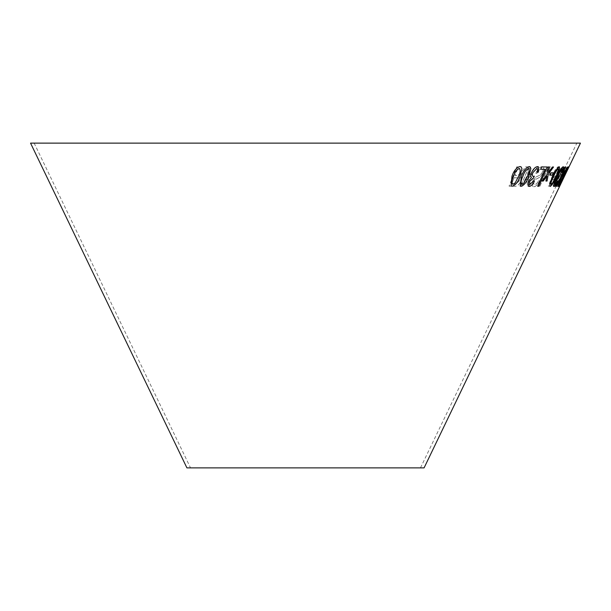 <?xml version="1.0" encoding="UTF-8"?>
<svg xmlns="http://www.w3.org/2000/svg" width="611" height="611" viewBox="0 0 611 611"><rect width="100%" height="100%" fill="white"/><g stroke="black" fill="none" stroke-linecap="round" stroke-linejoin="round"><path stroke-width="0.46" stroke-dasharray="3.06 2.29" d="M34.155 143.127L576.845 143.127L34.155 143.127L190.517 467.873L420.483 467.873L190.517 467.873M580.45 143.127L30.55 143.127M424.087 467.873L186.913 467.873M533.739 181.52L533.854 184.285L534.678 184.453C535.931 184.553 537.222 183.308 538.543 180.726L539.605 180.894C537.596 184.858 535.61 186.798 533.647 186.714L532.655 186.462L532.563 181.314L535.778 177.137L540.223 175.006L542.484 172.256L542.377 169.155L541.613 168.987C540.071 168.919 538.482 170.393 536.848 173.409L535.71 173.165C538.077 168.667 540.399 166.505 542.675 166.681L543.553 166.872L543.538 172.439L539.948 177.205L534.862 179.81L533.708 181.505L533.823 184.262L534.678 184.453C535.9 184.53 537.191 183.292 538.512 180.711L538.543 180.726M538.787 186.248L547.395 166.986L552.375 166.994L551.359 169.27L547.479 169.285L539.887 186.271L538.757 186.233L547.395 166.986M522.359 170.95L525.536 166.91L527.492 166.879L523.36 172.172L519.686 175.724L520.58 176.075L520.962 180.94C519.129 184.805 517.013 186.569 514.607 186.24L509.085 186.172L516.753 166.864L518.418 166.895L515.02 175.472L516.929 175.502L517.876 175.41L522.359 170.95L525.536 166.91M537.756 166.933L528.355 178.473L529.5 186.256L527.644 186.294L526.285 176.686L522.283 186.263L520.801 186.233L528.866 166.918L530.348 166.948L527.553 173.646L528.064 176.755L535.946 166.971L537.756 166.933L528.355 178.473M553.085 172.821L552 175.212L549.342 175.204L550.435 172.814L553.054 172.806L552 175.212M552.069 178.649L549.999 183.842L552.336 183.827L551.29 186.088L548.342 186.095L552.321 176.159L553.176 175.892L553.429 177.77C554.345 177.557 555.437 176.098 556.705 173.387C557.98 170.622 558.294 169.056 557.644 168.689L554.78 172.317L554.062 172.081C555.88 168.613 557.369 166.834 558.546 166.734L558.989 169.064L557.331 173.577C555.521 177.396 553.963 179.489 552.657 179.871L552.031 178.626L552.627 179.855C553.933 179.474 555.491 177.381 557.301 173.562L557.331 173.577M552.031 178.626L549.969 183.827L552.306 183.812L551.259 186.072L548.304 186.08L552.283 176.136L553.146 175.876L553.429 177.77C554.314 177.541 555.399 176.075 556.667 173.371C557.942 170.606 558.255 169.041 557.614 168.667L554.78 172.317M556.499 176.541L560.677 168.735L562.708 166.757C563.289 167.88 562.227 171.149 559.531 176.564C557.148 181.948 555.124 185.232 553.467 186.416L553.429 186.401C552.779 185.24 553.787 181.941 556.461 176.518L556.499 176.541C553.826 181.963 552.81 185.255 553.467 186.416L553.429 186.401C555.093 185.217 557.117 181.925 559.5 176.541L559.531 176.564M559.752 181.467C558.149 184.743 557.041 186.439 556.422 186.561L556.422 186.561C555.873 186.454 556.323 184.782 557.782 181.528L560.211 177.602L561.845 172.661C563.739 168.88 565.076 166.91 565.847 166.765L565.847 166.765C566.42 166.902 565.832 168.842 564.083 172.6L561.15 177.602L559.714 181.452C558.11 184.728 557.003 186.424 556.392 186.546C555.842 186.439 556.293 184.766 557.744 181.513L557.782 181.528M565.068 172.882L563.922 175.273L563.067 175.265L564.213 172.875L565.068 172.882L563.922 175.273M561.394 180.902L560.111 184.56L561.921 181.2L568.009 167.07L568.803 167.07L567.711 169.354L567.176 169.384L562.051 181.116L559.172 186.531L561.715 180.673M561.677 182.101L562.349 180.719M521 166.795L519.946 166.551M519.915 166.536C516.379 167.628 513.714 170.881 511.934 176.296L511.965 176.312M511.934 176.296L511.079 185.92M519.151 168.476C520.664 169.797 520.45 172.424 518.502 176.358L515.165 182.857L512.957 184.239L512.369 184.064M553.833 172.806L551.259 172.791M551.229 172.768L550.137 175.151M559.271 166.719C557.27 167.857 555.101 171.118 552.756 176.51L552.787 176.526M552.756 176.51C550.091 181.902 549.22 185.194 550.137 186.401M558.362 168.667C558.691 169.98 557.843 172.608 555.834 176.548L552.459 183.056L551 184.415M565.305 167.078L564.77 167.032M564.732 167.017L561.165 177.343M561.135 177.327L555.628 186.393M555.598 186.378L556.102 186.424M560.508 179.115L557.782 186.454M557.744 186.439L558.141 186.408M567.092 167.078L563.22 173.868M563.182 173.852L562.349 175.296M563.449 166.78L563.281 166.719C562.257 166.902 560.776 168.911 558.836 172.737L557.484 177.557L554.971 181.459C553.574 184.698 553.238 186.393 553.963 186.538M557.606 181.49L557.331 181.1M557.301 181.085L554.903 184.598M559.126 176.243L558.653 176.526M562.349 168.689C562.739 168.934 562.418 170.202 561.402 172.493L561.433 172.508M561.402 172.493L562.051 172.157M538.39 166.795L537.573 166.597C535.412 166.78 533.38 168.781 531.486 172.608C530.447 175.113 530.424 176.716 531.417 177.419L528.309 181.314L528.462 186.218M534.342 181.36L533.342 180.971M533.304 180.948L530.035 184.461M530.004 184.446L529.569 184.339M534.289 176.121L533.334 176.396M533.304 176.38L532.8 176.251M536.725 168.567C537.779 168.812 537.894 170.079 537.077 172.371L537.077 172.371M530.073 166.803L529.179 166.597M529.149 166.582C525.857 167.689 523.253 170.958 521.343 176.38L521.374 176.396M521.343 176.38L520.175 186.088M528.347 168.529C529.661 169.858 529.325 172.485 527.346 176.426L523.963 182.956L521.404 184.194M549.426 166.994L548.227 166.963M548.197 166.948L547.066 174.441M547.036 174.425L542.079 181.001M546.83 176.174L545.883 181.032M547.364 166.971L553.52 166.994M548.434 172.539L552.413 167.009M545.111 169.255L537.703 186.256M547.257 166.963L541.682 166.956M541.652 166.933L540.651 169.209M565.106 173.646L563.487 176.167M567.466 168.712L566.252 171.775M568.429 166.788L562.83 177.121M562.792 177.106L558.935 186.523M564.052 175.739L559.821 184.537M561.066 183.292L561.608 182.238M562.311 180.703L568.887 167.116M568.818 167.093L560.562 184.331M561.677 180.657L560.073 184.545L561.883 181.184L567.97 167.047L568.772 167.055L567.672 169.339L567.138 169.369L559.134 186.508L561.364 180.887M563.884 175.25L563.029 175.25L564.174 172.86L565.03 172.86M557.744 181.513L560.172 177.587L561.807 172.646C563.709 168.865 565.045 166.895 565.817 166.75C566.382 166.879 565.794 168.827 564.045 172.585L561.112 177.587L559.714 181.452M557.324 184.591L559.325 181.482L560.226 178.504L558.171 181.612L557.362 184.606L559.363 181.505L560.256 178.519L558.202 181.635L557.362 184.606M561.135 176.556L563.686 172.577L564.885 168.705L562.28 172.661L561.173 176.579L563.724 172.6L564.885 168.705L562.319 172.676L561.112 176.548M556.461 176.518L560.677 168.735M560.646 168.72L562.678 166.742C563.25 167.865 562.189 171.133 559.5 176.541M554.353 183.056L554.345 184.446C555.712 183.14 557.255 180.512 558.958 176.564C560.951 172.638 561.891 170.011 561.761 168.689C560.356 169.995 558.798 172.615 557.095 176.548L554.353 183.056L554.376 184.469C555.75 183.155 557.285 180.528 558.989 176.579C560.99 172.653 561.921 170.026 561.799 168.705C560.386 170.011 558.836 172.63 557.133 176.564L554.383 183.079M554.75 172.302L554.062 172.081M554.032 172.065C555.842 168.598 557.339 166.818 558.515 166.719L558.989 169.064M558.958 169.048L557.301 173.562M551.962 175.197L549.312 175.189L550.404 172.798L553.054 172.806M528.324 178.458L529.47 186.24L527.614 186.271L526.254 176.671L522.252 186.248L520.771 186.218L528.836 166.902L530.317 166.933L527.522 173.623L528.034 176.739L535.916 166.948L537.726 166.918M525.506 166.895L527.461 166.856L523.329 172.157L519.655 175.701L520.549 176.06L520.931 180.917C519.098 184.782 516.982 186.554 514.584 186.225L509.062 186.149L516.723 166.841L518.395 166.879L514.989 175.456L517.876 175.41L522.329 170.927M511.583 184.056L515.493 184.094L519.319 180.948L519.09 177.984L514.111 177.664L511.583 184.056L515.524 184.11L519.342 180.963L519.121 178L514.141 177.686L511.613 184.071M552.344 166.979L551.328 169.247L547.441 169.27L539.857 186.256L538.757 186.233M538.512 180.711L539.574 180.871C537.565 184.843 535.58 186.783 533.617 186.691L532.624 186.447L532.532 181.299L535.748 177.121L540.193 174.983L542.453 172.233L542.347 169.14L541.583 168.972C540.04 168.896 538.451 170.377 536.817 173.394L535.679 173.15C538.047 168.651 540.368 166.49 542.644 166.666L543.523 166.856L543.507 172.424L539.918 177.182L534.831 179.794L533.708 181.505M420.483 467.873L576.845 143.127"/><path stroke-width="0.92" d="M561.104 183.315L424.087 467.873L186.913 467.873L30.55 143.127L580.45 143.127L561.677 182.101M565.137 173.661L568.436 166.78L562.83 177.121L558.935 186.523L565.137 173.661M537.665 186.256L538.81 186.24L547.288 166.979L541.682 166.956L540.682 169.224L545.142 169.27L537.695 186.279L538.841 186.256L547.257 166.963M548.227 166.963L547.066 174.441L542.079 181.001L543.271 181.039L546.86 176.189L545.921 181.055L547.066 181.032L548.25 174.311L553.52 166.994L552.413 167.009L548.464 172.554L549.457 166.994L548.227 166.963M528.767 176.426L530.898 168.59L530.073 166.803L529.179 166.597C525.888 167.704 523.283 170.973 521.374 176.396L520.175 186.088L521.091 186.317C524.314 185.164 526.873 181.872 528.767 176.426L530.898 168.59M530.035 184.461L529.638 181.414L533.304 178.221L534.32 176.136L533.334 176.396C532.158 176.22 532.021 174.952 532.914 172.608L536.756 168.583C537.81 168.827 537.924 170.095 537.115 172.386L538.459 172.058L538.421 166.811L537.604 166.62C535.442 166.795 533.411 168.804 531.517 172.623C530.478 175.136 530.455 176.739 531.448 177.442L528.339 181.337L528.462 186.218L529.233 186.416C530.982 186.256 532.7 184.575 534.373 181.375L533.342 180.971L530.035 184.461L529.584 184.346M533.304 176.38C532.128 176.205 531.99 174.937 532.884 172.585L536.725 168.567L537.222 168.72M533.334 176.396L532.784 176.243M554.903 184.598L555.582 181.551L558.11 178.351L559.164 176.258L558.653 176.526C558.179 176.35 558.469 175.082 559.523 172.73L562.403 168.712C562.769 168.949 562.456 170.217 561.433 172.508L562.089 172.172C563.617 168.72 564.022 166.902 563.319 166.734C562.296 166.918 560.814 168.926 558.866 172.753L557.515 177.572L555.002 181.475C553.604 184.713 553.268 186.408 553.994 186.554C554.796 186.386 556.01 184.705 557.637 181.505L557.331 181.1L554.834 184.568M553.864 186.508L553.963 186.538C554.765 186.37 555.979 184.69 557.606 181.49L557.637 181.505M554.872 184.583L555.552 181.536L558.11 178.351M565.343 167.078L564.77 167.032L561.165 177.343L555.628 186.393L556.132 186.439L560.539 179.13L558.179 186.424L561.692 177.205L567.52 167.055L562.387 175.319L565.343 167.078L562.868 174.02M556.545 176.541L559.653 168.728L559.302 166.734C557.308 167.872 555.132 171.133 552.787 176.526C550.129 181.918 549.258 185.209 550.175 186.416C552.1 185.24 554.223 181.948 556.545 176.541L559.653 168.728M549.931 186.34L550.137 186.401C552.061 185.217 554.185 181.925 556.514 176.526M551.259 172.791L550.175 175.174L552.741 175.189L553.833 172.806L551.259 172.791M520.06 176.358L521.947 168.544L521.03 166.811L519.946 166.551C516.402 167.643 513.744 170.897 511.965 176.312L511.094 185.927L512.194 186.21C515.684 185.041 518.311 181.757 520.06 176.358L521.947 168.544M511.079 185.92L512.171 186.195C515.661 185.026 518.281 181.742 520.03 176.342M521.916 168.529L521.015 166.803M512.369 184.064L512.988 184.255C511.392 182.91 511.59 180.268 513.538 176.327C514.691 172.394 516.562 169.782 519.151 168.476L519.747 168.659M519.151 168.476L519.174 168.491C520.694 169.82 520.48 172.447 518.533 176.373L515.195 182.88L512.988 184.255C511.422 182.926 511.613 180.291 513.568 176.342C514.722 172.417 516.593 169.797 519.174 168.491L519.732 168.651M550.137 175.151L552.741 175.189M552.703 175.174L553.795 172.791M559.615 168.705L559.271 166.719M551 184.415L551.091 184.453C550.717 183.14 551.542 180.505 553.558 176.556C555.2 172.623 556.812 169.995 558.401 168.682L558.439 168.705M551.053 184.438C550.687 183.117 551.512 180.489 553.528 176.533C555.17 172.608 556.781 169.98 558.362 168.667L558.423 168.697M558.362 168.667L558.401 168.682C558.721 170.003 557.881 172.63 555.865 176.564L552.497 183.071L551.091 184.453M555.598 186.378L556.132 186.439M556.102 186.424L560.539 179.13M557.744 186.439L558.179 186.424M558.141 186.408L561.692 177.205M561.654 177.19L567.489 167.04M562.83 174.005L562.387 175.319M557.606 181.49L557.301 181.085M558.049 178.32L559.126 176.243M558.614 176.51C558.141 176.327 558.439 175.067 559.493 172.714L559.523 172.73M559.493 172.714L562.403 168.712M561.402 172.493L562.089 172.172M562.051 172.157C563.579 168.705 563.991 166.887 563.281 166.719M528.446 186.21L529.233 186.416M529.202 186.401C530.951 186.24 532.662 184.56 534.342 181.36M530.004 184.446L529.638 181.414M529.607 181.398L533.105 178.198M533.266 178.206L534.289 176.121M536.725 168.567L537.191 168.705M537.077 172.371L538.459 172.058M538.428 172.042L538.406 166.803M520.16 186.08L521.061 186.302C524.284 185.148 526.842 181.849 528.736 176.411M530.867 168.575L530.058 166.795M521.404 184.194L521.909 184.354C520.549 183.025 520.855 180.382 522.848 176.426C524.101 172.485 525.941 169.866 528.378 168.552L528.851 168.697L528.378 168.552C529.691 169.873 529.355 172.501 527.377 176.442L523.994 182.972L521.909 184.354M521.878 184.339C520.519 183.01 520.832 180.367 522.817 176.411C524.07 172.47 525.918 169.843 528.347 168.529M542.049 180.986L543.271 181.039M543.24 181.016L546.86 176.189M545.883 181.032L547.066 181.032M547.028 181.016L548.25 174.311M548.22 174.295L553.49 166.979M549.426 166.979L548.464 172.554M540.651 169.209L545.142 169.27M558.897 186.508L565.106 173.646M563.754 175.708L563.525 176.189M563.716 175.693L567.497 168.728M566.221 171.76L568.406 166.757M559.859 184.553L564.083 175.754M560.562 184.331L561.608 182.238"/></g></svg>
